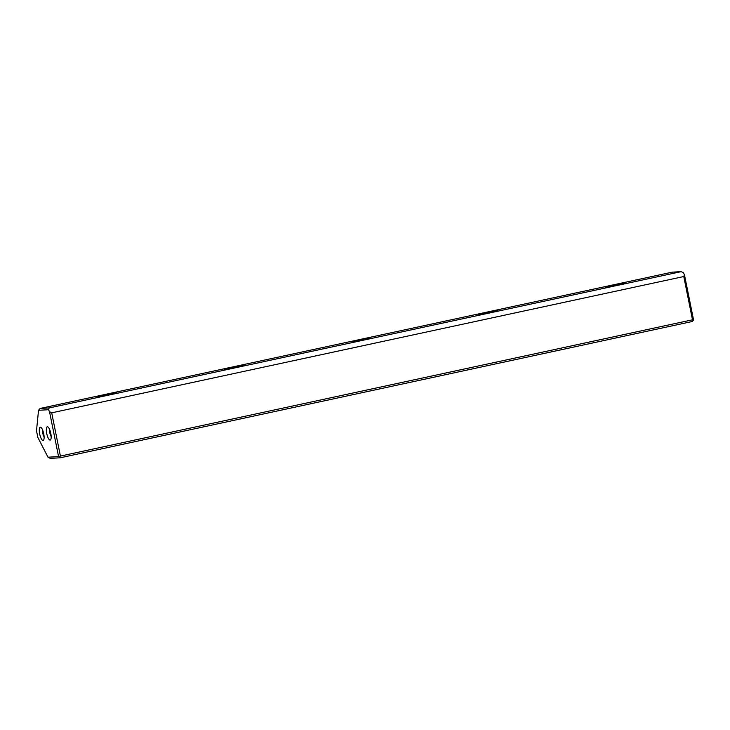 <?xml version="1.0" encoding="UTF-8"?>
<svg xmlns="http://www.w3.org/2000/svg" width="730" height="730" viewBox="0 0 730 730"><rect width="100%" height="100%" fill="white"/><g stroke="black" fill="none" stroke-linecap="round" stroke-linejoin="round"><path stroke-width="1.09" d="M681.254 271.633L683.435 272.792L684.439 274.754L693.5 319.676L692.323 321.483L60.252 457.783L50.178 458.367L47.998 457.208L37.841 437.425L36.5 430.773L38.535 410.287L40.114 408.462L672.184 272.162L681.254 271.633L49.184 407.933L48.508 409.712L38.535 410.287M60.417 456.086L692.487 319.795L683.773 276.533L51.702 412.833L60.417 456.086L59.541 457.108L60.252 457.783M624.679 283.194L615.244 285.685L605.179 287.282L624.679 283.194M370.712 337.963L361.277 340.454L351.212 342.051L370.712 337.963M116.736 392.731L107.301 395.222L97.236 396.81L116.736 392.731M497.696 310.579L488.261 313.07L478.196 314.666L497.696 310.579M243.729 365.347L234.293 367.838L224.219 369.435L243.729 365.347M40.114 408.462L49.184 407.933M40.36 427.187A6.798 1.998 -102.2 0 0 39.958 435.135A6.798 1.998 -102.2 0 0 43.663 440.026A6.798 1.998 -102.2 0 0 43.654 433.419A6.798 1.998 -102.2 0 0 40.944 427.388A6.798 1.998 -102.2 0 0 40.36 427.187M47.413 426.776A6.798 1.998 -102.2 0 0 47.012 434.724A6.798 1.998 -102.2 0 0 50.717 439.615A6.798 1.998 -102.2 0 0 50.708 433.009A6.798 1.998 -102.2 0 0 47.988 426.977A6.798 1.998 -102.2 0 0 47.413 426.776M47.998 457.208L58.573 456.588L49.512 411.674L48.508 409.712M693.199 320.47L692.487 319.795M683.773 276.533L684.439 274.754M49.512 411.674L51.702 412.833M58.573 456.588L59.541 457.108M49.704 429.678A4.243 1.25 -102.2 0 0 51.164 436.458M42.65 430.089A4.243 1.25 -102.2 0 0 44.11 436.868"/></g></svg>
